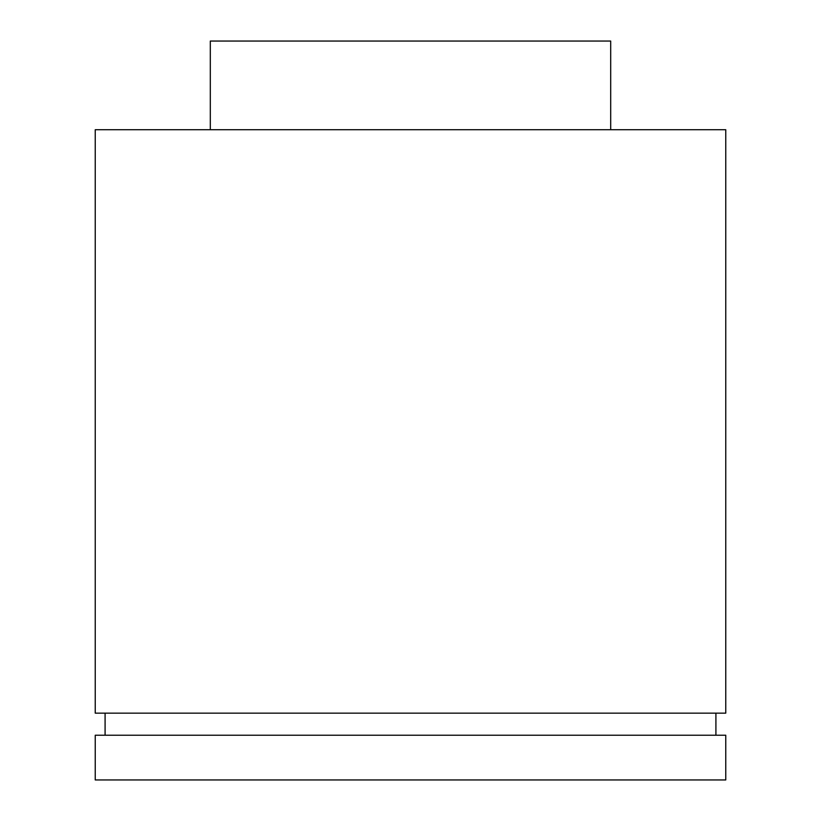 <?xml version="1.0" encoding="UTF-8"?>
<svg xmlns="http://www.w3.org/2000/svg" width="821" height="821" viewBox="0 0 821 821"><rect width="100%" height="100%" fill="white"/><g stroke="black" fill="none" stroke-linecap="round" stroke-linejoin="round"><path stroke-width="1.23" d="M725.764 779.95L725.764 735.226L95.236 735.226L95.236 779.95L725.764 779.95L725.764 735.226L95.236 735.226L95.236 779.95L725.764 779.95M715.912 735.226L715.912 713.151L715.912 735.226M105.088 713.151L105.088 735.226L105.088 713.151M725.764 713.151L725.764 129.718L95.236 129.718L95.236 713.151L725.764 713.151L725.764 129.718L95.236 129.718L95.236 713.151L725.764 713.151M610.691 129.718L610.691 41.05L210.309 41.05L210.309 129.718L210.309 41.05L610.691 41.05L610.691 129.718"/></g></svg>

